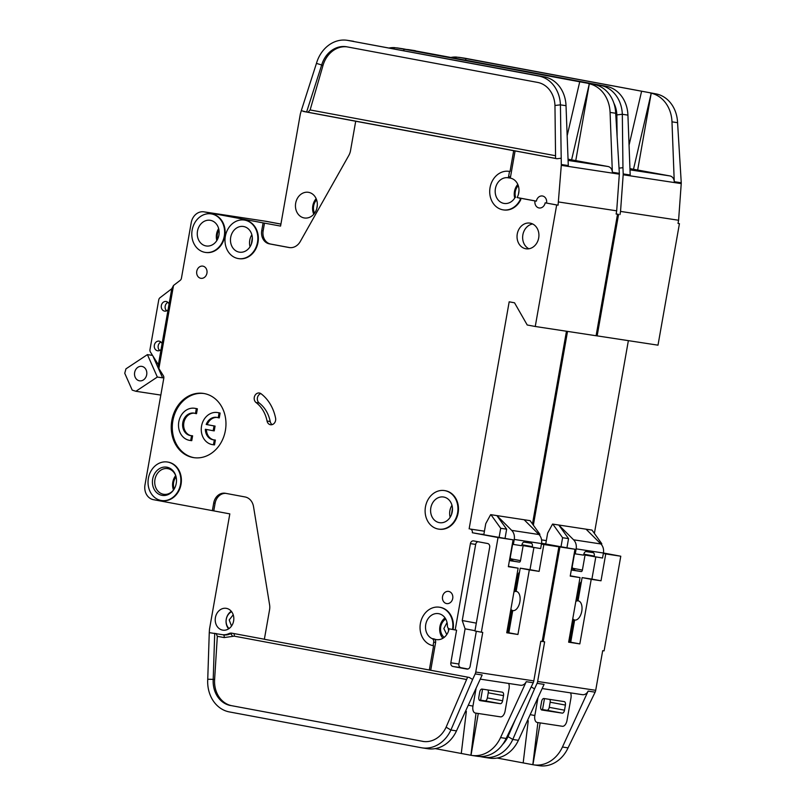 <?xml version="1.0" encoding="UTF-8"?>
<svg xmlns="http://www.w3.org/2000/svg" width="806" height="806" viewBox="0 0 806 806"><rect width="100%" height="100%" fill="white"/><g stroke="black" fill="none" stroke-linecap="round" stroke-linejoin="round"><path stroke-width="1.21" d="M575.827 601.417A9.743 5.299 -79.4 0 1 578.315 600.873A9.743 5.299 -79.4 0 1 581.771 611.24A9.743 5.299 -79.4 0 1 574.738 620.026A9.743 5.299 -79.4 0 1 572.764 618.786M497.121 758.043L532.816 764.703L537.894 722.549M603.432 552.987L620.781 556.221L604.097 650.875L602.697 650.664L595.705 690.319A6.498 5.451 98.7 0 1 595.13 692.173L568.049 747.867A32.472 27.233 98.7 0 1 539.264 765.7L533.673 764.844A32.472 27.233 -81.3 0 1 532.917 764.723L540.181 722.901M528.252 720.776L523.175 762.899M531.295 686.954L534.529 688.878L512.787 739.455A32.472 27.233 98.7 0 1 484.013 757.287A32.472 27.233 98.7 0 1 483.257 757.156L479.792 756.512M533.673 764.844A32.472 27.233 -81.3 0 0 562.447 747.021L588.128 691.105A6.498 5.451 98.7 0 1 582.375 694.671A6.498 5.451 98.7 0 1 582.224 694.651L542.166 688.546L582.375 694.671M544.473 698.601L542.529 709.602M595.705 690.319L537.652 681.473A6.498 5.451 98.7 0 1 537.078 683.337L544.07 684.395L518.389 740.311A32.472 27.233 98.7 0 1 489.605 758.134L484.013 757.287M541.572 543.284L574.97 549.249L570.235 576.109L580.028 577.6L568.643 642.191L579.826 643.903L591.221 579.302L601.014 580.794L605.749 553.934L620.781 556.221M570.295 575.806L580.028 577.6M568.693 641.888L570.729 642.201L574.638 620.005M578.023 600.813L582.113 577.61L591.906 579.101L595.805 556.996M518.389 740.311L512.787 739.455L508.012 736.603A25.983 21.792 98.7 0 1 502.662 744.432M265.295 221.197A12.987 10.891 98.7 0 1 265.789 221.257A12.987 10.891 98.7 0 1 266.091 221.307L280.921 224.078M542.206 641.415L543.244 641.616L559.938 546.962L541.531 543.526L558.89 546.8L542.196 641.455L540.796 641.244L533.804 680.889A6.498 5.451 98.7 0 1 533.229 682.753L506.148 738.447A32.472 27.233 98.7 0 1 477.364 756.27L471.772 755.423A32.472 27.233 -81.3 0 0 500.546 737.591L526.237 681.685A6.498 5.451 98.7 0 1 520.475 685.251A6.498 5.451 98.7 0 1 520.333 685.221L480.265 679.126L520.475 685.251M567.525 331.397L533.35 525.18M596.108 335.719L657.998 345.17L679.428 223.665L678.027 223.443L678.592 220.25L620.539 211.414L623.179 174.771A6.498 5.451 -81.3 0 0 623.199 173.925L622.957 167.688L619.149 168.122M616.147 213.943L618.575 214.396L597.145 335.911M678.037 223.403L679.428 223.665M628.368 340.666L594.385 533.401M559.938 546.962L574.97 549.249M537.652 681.473L544.644 641.828L543.244 641.616M534.529 688.878L537.078 683.337M579.826 643.903L570.729 642.201M591.221 579.302L582.113 577.61M601.014 580.794L591.906 579.101M605.749 553.934L603.341 553.49M514.984 720.373L508.012 736.603M406.647 49.488A32.472 27.233 98.7 0 1 409.075 49.73A32.472 27.233 98.7 0 1 409.831 49.851L607.16 86.474A32.472 27.233 98.7 0 1 627.924 115.127L630.191 174.993L623.199 173.925M465.576 60.057L465.918 58.616L458.735 57.286L464.337 58.143A32.472 27.233 98.7 0 1 465.082 58.264L655.883 93.859L465.918 58.616L465.656 60.077M409.831 49.851L600.621 85.436A32.472 27.233 98.7 0 1 622.323 114.271L622.957 167.688M629.97 169.24L636.538 170.459L629.98 169.462M633.496 169.28L651.218 93.194A32.472 27.233 -81.3 0 1 671.982 121.837L674.249 181.703A6.498 5.451 98.7 0 0 669.917 175.93L629.949 168.625M641.576 91.38L629.063 145.13M415.422 50.707L409.075 49.73M465.082 58.264L456.226 57.045L455.944 58.264M456.226 57.045A32.472 27.233 -81.3 0 0 451.229 57.387M613.86 103.138A25.983 21.792 98.7 0 1 616.852 114.905L622.323 114.271L627.924 115.127M655.883 93.859A32.472 27.233 98.7 0 1 677.574 122.693L681.251 182.761A6.498 5.451 98.7 0 1 681.231 183.607L623.179 174.771M650.281 93.002L651.218 93.194L637.687 169.925M616.852 114.905L617.104 135.579M618.575 214.396L616.147 213.892M619.975 214.608L620.539 211.414M678.592 220.25L681.231 183.607M541.572 539.869L546.327 540.594M541.058 709.371L546.931 710.267A3.244 1.763 100.6 0 0 549.249 707.336L550.145 702.217A3.244 1.763 100.6 0 0 549.823 699.407M552.563 524.071L591.997 530.086L552.563 524.071L547.657 533.068L545.733 543.99M560.996 546.811L562.598 537.713L568.552 538.62L566.94 547.748M581.408 581.62A4.544 2.478 100.6 0 0 579.746 585.106L577.005 600.621M600.379 543.466L601.77 543.677L601.578 544.765M572.492 570.205L572.462 570.205A1.622 0.887 -79.4 0 0 572.492 570.205L581.237 571.545A1.622 0.887 -79.4 0 0 582.395 570.074L585.045 555.042L602.535 558.024L603.422 553.017A9.743 8.171 -81.3 0 0 600.873 543.959L573.59 539.808A9.743 8.171 98.7 0 1 576.149 548.866L575.262 553.863L574.194 553.672M572.482 570.205A1.622 0.887 -79.4 0 1 571.897 568.472L574.507 553.722M572.179 566.89L572.592 568.381L571.938 568.28M565.409 705.069A3.244 1.763 -79.4 0 0 564.26 701.613A3.244 1.763 -79.4 0 1 564.26 701.613L543.949 698.52A3.244 1.763 -79.4 0 0 541.632 701.452L540.725 706.56A3.244 1.763 100.6 0 0 541.884 710.026A3.244 1.763 100.6 0 0 541.914 710.026L562.195 713.119A3.244 1.763 100.6 0 0 564.512 710.187L565.409 705.069L550.145 702.217M586.053 529.179L600.873 543.959M573.59 539.808L558.78 525.028L568.552 538.62M570.547 692.868A6.498 3.536 -79.4 0 1 570.96 698.036L567.011 720.423A6.498 3.536 -79.4 0 1 562.387 726.287L537.209 722.448A6.498 3.536 -79.4 0 1 537.149 722.438A6.498 3.536 -79.4 0 1 534.841 715.516L537.995 697.613M572.592 568.381L575.353 570.447M583.836 554.155L594.264 556.1A3.244 1.763 -79.4 0 0 593.145 552.654L586.012 551.566A3.244 1.763 -79.4 0 0 583.766 554.508L583.655 555.143L575.262 553.863M594.264 556.1L594.143 556.745M569.701 642.05L573.62 619.814M562.598 537.713L552.825 524.122M591.997 530.086L601.77 543.677M252.328 237.74L251.361 244.087M452.458 508.254L451.491 514.601M169.079 304.023L168.071 309.776A4.866 4.08 98.7 0 1 164.626 311.116A4.866 4.08 98.7 0 1 164.515 311.096A4.866 4.08 98.7 0 1 161.331 305.615A4.866 4.08 98.7 0 1 166.096 301.484A4.866 4.08 98.7 0 1 166.207 301.504A4.866 4.08 98.7 0 1 169.079 304.023L171.779 288.719L160.021 297.716A3.244 2.72 -81.3 0 0 158.742 299.913L149.987 349.552A3.244 2.72 -81.3 0 0 150.44 352.061L158.379 364.725L161.079 349.431A4.866 4.08 98.7 0 1 157.633 350.771A4.866 4.08 98.7 0 1 157.523 350.751A4.866 4.08 98.7 0 1 154.339 345.27A4.866 4.08 98.7 0 1 159.104 341.14A4.866 4.08 98.7 0 1 159.215 341.16A4.866 4.08 98.7 0 1 162.087 343.678L161.079 349.431M239.16 252.117A12.987 10.891 -81.3 0 0 239.453 252.167A12.987 10.891 -81.3 0 0 252.157 241.145A12.987 10.891 -81.3 0 0 243.664 226.536A12.987 10.891 -81.3 0 0 243.362 226.486A12.987 10.891 -81.3 0 0 230.667 237.508A12.987 10.891 -81.3 0 0 239.16 252.117M205.953 245.921A12.987 10.891 -81.3 0 0 206.255 245.971A12.987 10.891 -81.3 0 0 218.95 234.949A12.987 10.891 -81.3 0 0 210.467 220.34A12.987 10.891 -81.3 0 0 210.165 220.29A12.987 10.891 -81.3 0 0 197.46 231.312A12.987 10.891 -81.3 0 0 205.953 245.921M195.475 413.508L196.523 413.669L197.369 408.833L196.321 408.672L195.475 413.508A11.365 9.531 98.7 0 0 194.155 413.146A11.365 9.531 98.7 0 0 193.893 413.095A11.365 9.531 98.7 0 0 182.781 422.747A11.365 9.531 98.7 0 0 190.206 435.522A11.365 9.531 98.7 0 0 190.468 435.572A11.365 9.531 98.7 0 0 191.566 435.663L190.71 440.489A16.241 13.621 98.7 0 1 189.732 440.388A16.241 13.621 98.7 0 1 189.36 440.328A16.241 13.621 98.7 0 1 178.751 422.062A16.241 13.621 98.7 0 1 194.619 408.279A16.241 13.621 98.7 0 1 195.002 408.35A16.241 13.621 98.7 0 1 196.321 408.672M194.407 413.196A11.365 9.531 -81.3 0 0 183.808 423.059A11.365 9.531 -81.3 0 0 190.992 435.633M194.619 408.279L195.677 408.44A16.241 13.621 98.7 0 1 196.049 408.501A16.241 13.621 98.7 0 1 197.369 408.833M191.566 435.663L192.614 435.824L191.757 440.65A16.241 13.621 98.7 0 1 190.78 440.55L189.732 440.388M191.757 440.65L190.71 440.489M213.469 444.741L214.325 439.905L215.373 440.066L214.527 444.902L213.469 444.741A16.241 13.621 98.7 0 1 212.492 444.63A16.241 13.621 98.7 0 1 212.119 444.569A16.241 13.621 98.7 0 1 201.51 426.303A16.241 13.621 98.7 0 1 217.388 412.531A16.241 13.621 98.7 0 1 217.761 412.591A16.241 13.621 98.7 0 1 219.081 412.924L220.129 413.085L219.282 417.911L218.235 417.75L219.081 412.924M217.388 412.531L218.436 412.692A16.241 13.621 98.7 0 1 218.809 412.753A16.241 13.621 98.7 0 1 220.129 413.085M214.527 444.902A16.241 13.621 98.7 0 1 213.55 444.791L212.492 444.63M206.417 429.467A11.365 9.531 -81.3 0 0 213.761 439.875M214.325 439.905A11.365 9.531 98.7 0 1 213.227 439.814A11.365 9.531 98.7 0 1 212.965 439.774A11.365 9.531 98.7 0 1 205.359 429.276L213.177 430.726L214.023 425.931L206.205 424.47A11.365 9.531 98.7 0 1 216.653 417.347A11.365 9.531 98.7 0 1 218.235 417.75M161.976 495.347A14.286 11.979 -81.3 0 0 173.995 489.343A14.286 11.979 -81.3 0 0 175.97 476.417A14.286 11.979 -81.3 0 0 166.933 467.208A14.286 11.979 -81.3 0 0 152.666 479.076A14.286 11.979 -81.3 0 0 161.976 495.347M176.051 476.739A12.987 10.891 -81.3 0 0 167.92 468.669A12.987 10.891 -81.3 0 0 167.618 468.618A12.987 10.891 -81.3 0 0 154.923 479.641A12.987 10.891 -81.3 0 0 163.406 494.249A12.987 10.891 -81.3 0 0 163.709 494.3A12.987 10.891 -81.3 0 0 174.177 489.061M439.28 522.631A12.987 10.891 -81.3 0 0 439.582 522.681A12.987 10.891 -81.3 0 0 452.277 511.659A12.987 10.891 -81.3 0 0 443.794 497.05A12.987 10.891 -81.3 0 0 443.491 497A12.987 10.891 -81.3 0 0 430.797 508.022A12.987 10.891 -81.3 0 0 439.28 522.631M314.572 213.227A10.72 8.987 98.7 0 1 316.607 199.848M444.187 637.365A10.72 8.987 98.7 0 1 445.738 619.048M513.926 591.997A9.743 5.299 -79.4 0 1 516.414 591.443A9.743 5.299 -79.4 0 1 519.87 601.82A9.743 5.299 -79.4 0 1 512.838 610.595A9.743 5.299 -79.4 0 1 510.873 609.366M515.578 197.309A10.72 8.987 98.7 0 1 518.258 185.612M217.529 239.332A10.72 8.987 98.7 0 1 218.95 229.992M174.237 488.95A10.72 8.987 98.7 0 1 176.081 476.87M139.398 380.795A7.304 6.126 -81.3 0 0 139.569 380.825A7.304 6.126 -81.3 0 0 146.712 374.619A7.304 6.126 -81.3 0 0 141.937 366.408A7.304 6.126 -81.3 0 0 141.775 366.377A7.304 6.126 -81.3 0 0 134.632 372.574A7.304 6.126 -81.3 0 0 139.398 380.795M229.085 628.539A9.743 8.171 98.7 0 1 226.234 619.512A9.743 8.171 98.7 0 1 231.644 611.734M438.716 613.678A12.987 10.891 98.7 0 1 447.401 625.869A3.244 2.72 98.7 0 0 449.577 628.922L452.519 629.466A19.485 16.342 98.7 0 0 439.844 607.291A19.485 16.342 98.7 0 0 439.391 607.21A19.485 16.342 98.7 0 0 420.349 623.743A19.485 16.342 98.7 0 0 433.074 645.656L433.699 642.14A3.244 2.72 98.7 0 0 432.107 638.604A12.987 10.891 98.7 0 1 425.981 623.381A12.987 10.891 98.7 0 1 438.414 613.628A12.987 10.891 98.7 0 1 438.716 613.678M449.093 628.771A12.987 10.891 98.7 0 1 436.429 639.611A12.987 10.891 98.7 0 1 436.127 639.561A12.987 10.891 98.7 0 1 434.031 638.896A3.244 2.72 98.7 0 1 435.623 642.432L430.716 670.26L469.273 677.453L472.628 679.458L475.177 673.907L482.169 674.975L456.488 730.881A32.472 27.233 98.7 0 1 427.704 748.714L422.112 747.857A32.472 27.233 98.7 0 1 421.367 747.736L229.398 711.93A32.472 27.233 98.7 0 1 207.746 679.236L213.207 679.377L214.718 633.274M554.961 105.475L555.586 158.48L556.956 158.732L515.094 150.924L510.52 176.887A1.3 1.088 98.7 0 1 509.321 177.975A12.987 10.891 98.7 0 1 509.997 178.055A12.987 10.891 98.7 0 1 510.299 178.106A12.987 10.891 98.7 0 1 517.13 197.541L519.386 198.034A1.3 1.088 98.7 0 1 520.092 199.928A19.485 16.342 98.7 0 1 503.186 209.862A19.485 16.342 98.7 0 1 489.967 188.141A19.485 16.342 98.7 0 1 509.06 171.346A19.485 16.342 98.7 0 1 509.503 171.416L510.027 171.497L513.694 150.712L355.708 121.243L350.519 150.651A12.987 10.891 98.7 0 1 348.817 155.437L300.275 241.518A12.987 10.891 98.7 0 1 289.314 247.573A12.987 10.891 98.7 0 1 289.011 247.523L269.365 243.855A11.687 9.803 98.7 0 1 261.749 230.546L263.109 222.879L280.569 226.083L300.306 114.16A3.244 2.72 98.7 0 1 300.396 113.757L301.293 110.674L306.602 112.034L321.614 65.185A25.983 21.792 98.7 0 1 346.207 46.718A25.983 21.792 98.7 0 1 346.802 46.819L537.602 82.413A25.983 21.792 98.7 0 1 554.961 105.475L560.422 104.851L561.298 164.505A6.498 5.451 -81.3 0 1 561.288 165.341L558.074 205.187L545.168 202.82A6.166 5.179 98.7 0 1 539.143 207.968A6.166 5.179 98.7 0 1 539.002 207.948A6.166 5.179 98.7 0 1 534.993 200.926L519.91 198.115A1.3 1.088 98.7 0 1 520.616 200.009A19.485 16.342 98.7 0 1 503.71 209.943A19.485 16.342 98.7 0 1 503.448 209.903M509.503 171.416L508.596 176.595A1.3 1.088 98.7 0 1 507.397 177.683A12.987 10.891 -81.3 0 0 495.317 189.188A12.987 10.891 -81.3 0 0 503.871 203.394A12.987 10.891 -81.3 0 0 504.163 203.444A12.987 10.891 -81.3 0 0 515.205 197.248M308.648 192.352A12.987 10.891 98.7 0 1 317.131 206.961A12.987 10.891 98.7 0 1 304.436 217.983A12.987 10.891 98.7 0 1 304.134 217.932A12.987 10.891 98.7 0 1 295.651 203.324A12.987 10.891 98.7 0 1 308.345 192.302A12.987 10.891 98.7 0 1 308.648 192.352M444.731 490.622A19.485 16.342 98.7 0 1 444.993 490.653A19.485 16.342 98.7 0 1 445.446 490.733A19.485 16.342 98.7 0 1 458.171 512.646A19.485 16.342 98.7 0 1 439.129 529.179A19.485 16.342 98.7 0 1 438.867 529.139M438.152 529.028A19.485 16.342 98.7 0 1 425.417 507.105A19.485 16.342 98.7 0 1 444.469 490.572A19.485 16.342 98.7 0 1 444.922 490.653A19.485 16.342 98.7 0 1 457.647 512.566A19.485 16.342 98.7 0 1 438.605 529.099A19.485 16.342 98.7 0 1 438.152 529.028M202.921 266.151A6.166 5.179 98.7 0 1 206.951 273.083A6.166 5.179 98.7 0 1 200.926 278.322A6.166 5.179 98.7 0 1 200.785 278.302A6.166 5.179 98.7 0 1 196.755 271.36A6.166 5.179 98.7 0 1 202.78 266.121A6.166 5.179 98.7 0 1 202.921 266.151M167.648 462.06A19.485 16.342 98.7 0 1 167.91 462.09A19.485 16.342 98.7 0 1 168.363 462.17A19.485 16.342 98.7 0 1 181.088 484.084A19.485 16.342 98.7 0 1 162.046 500.617A19.485 16.342 98.7 0 1 161.784 500.576M161.069 500.466A19.485 16.342 98.7 0 1 148.344 478.542A19.485 16.342 98.7 0 1 167.386 462.009A19.485 16.342 98.7 0 1 167.839 462.09A19.485 16.342 98.7 0 1 180.564 484.003A19.485 16.342 98.7 0 1 161.522 500.536A19.485 16.342 98.7 0 1 161.069 500.466M204.24 393.56A32.472 27.233 98.7 0 1 225.458 430.082A32.472 27.233 98.7 0 1 193.722 457.637A32.472 27.233 98.7 0 1 192.966 457.516A32.472 27.233 98.7 0 1 171.749 420.984A32.472 27.233 98.7 0 1 203.495 393.429A32.472 27.233 98.7 0 1 204.24 393.56M204.019 393.519A32.472 27.233 -81.3 0 0 172.746 421.457A32.472 27.233 -81.3 0 0 194.014 457.667A32.472 27.233 -81.3 0 0 194.246 457.707M530.237 223.161A12.987 10.891 98.7 0 1 538.72 237.77A12.987 10.891 98.7 0 1 526.026 248.792A12.987 10.891 98.7 0 1 525.724 248.742A12.987 10.891 98.7 0 1 517.24 234.133A12.987 10.891 98.7 0 1 529.935 223.111A12.987 10.891 98.7 0 1 530.237 223.161M211.404 213.912A19.485 16.342 98.7 0 1 211.666 213.953A19.485 16.342 98.7 0 1 212.109 214.023A19.485 16.342 98.7 0 1 224.844 235.936A19.485 16.342 98.7 0 1 205.802 252.469A19.485 16.342 98.7 0 1 205.54 252.429M204.825 252.318A19.485 16.342 98.7 0 1 192.09 230.405A19.485 16.342 98.7 0 1 211.142 213.872A19.485 16.342 98.7 0 1 211.585 213.943A19.485 16.342 98.7 0 1 224.32 235.856A19.485 16.342 98.7 0 1 205.278 252.399A19.485 16.342 98.7 0 1 204.825 252.318M448.71 591.423A6.166 5.179 98.7 0 1 452.74 598.354A6.166 5.179 98.7 0 1 446.705 603.593A6.166 5.179 98.7 0 1 446.564 603.573A6.166 5.179 98.7 0 1 442.534 596.631A6.166 5.179 98.7 0 1 448.569 591.392A6.166 5.179 98.7 0 1 448.71 591.423M256.056 402.547A5.199 4.362 98.7 0 1 254.525 396.411A5.199 4.362 98.7 0 1 259.351 393.006A5.199 4.362 98.7 0 1 259.472 393.026A5.199 4.362 98.7 0 1 261.073 393.751A42.869 35.948 98.7 0 1 275.592 418.163A5.199 4.362 98.7 0 1 270.544 424.742A5.199 4.362 98.7 0 1 267.058 421.044A32.472 27.233 -81.3 0 0 256.056 402.547L259.21 403.02A5.199 4.362 -81.3 0 1 257.426 397.832A5.199 4.362 -81.3 0 1 260.872 393.6M244.611 220.109A19.485 16.342 98.7 0 1 244.873 220.139A19.485 16.342 98.7 0 1 245.316 220.219A19.485 16.342 98.7 0 1 258.051 242.132A19.485 16.342 98.7 0 1 238.999 258.666A19.485 16.342 98.7 0 1 238.737 258.625M238.032 258.514A19.485 16.342 98.7 0 1 225.297 236.591A19.485 16.342 98.7 0 1 244.349 220.058A19.485 16.342 98.7 0 1 244.792 220.139A19.485 16.342 98.7 0 1 257.527 242.052A19.485 16.342 98.7 0 1 238.475 258.585A19.485 16.342 98.7 0 1 238.032 258.514M534.993 200.926L536.383 201.137A6.166 5.179 98.7 0 1 542.408 195.989A6.166 5.179 98.7 0 1 542.549 196.009A6.166 5.179 98.7 0 1 546.559 203.031M439.653 607.25A19.485 16.342 98.7 0 1 439.915 607.291A19.485 16.342 98.7 0 1 440.368 607.371A19.485 16.342 98.7 0 1 453.053 629.546L452.519 629.466M226.436 608.369A11.042 9.259 98.7 0 1 233.649 620.791A11.042 9.259 98.7 0 1 222.859 630.161A11.042 9.259 98.7 0 1 222.607 630.121A11.042 9.259 98.7 0 1 215.393 617.698A11.042 9.259 98.7 0 1 226.184 608.328A11.042 9.259 98.7 0 1 226.436 608.369M435.22 748.613L470.916 755.272L476.003 713.129M471.772 755.423A32.472 27.233 -81.3 0 1 471.016 755.293L478.28 713.471M466.352 711.355L461.274 753.479M223.212 634.806A15.586 13.077 -81.3 0 0 223.574 634.866A15.586 13.077 -81.3 0 0 230.325 633.798L228.924 633.587A15.586 13.077 -81.3 0 1 222.174 634.654A15.586 13.077 -81.3 0 1 221.811 634.594L209.268 632.639L209.479 629.426A3.244 2.72 -81.3 0 1 209.53 629.002L229.821 513.885L213.761 510.883L215.111 503.206A11.687 9.803 -81.3 0 1 225.912 493.383M228.924 633.587A6.498 5.451 98.7 0 1 231.735 633.143A6.498 5.451 98.7 0 1 231.886 633.173L264.368 639.229M171.779 288.719L173.522 285.465L158.873 368.544L163.356 375.697A3.244 2.72 98.7 0 1 163.799 378.216L144.989 484.89A12.987 10.891 98.7 0 0 153.442 499.68L213.761 510.883M482.572 689.17L480.628 700.172M533.804 680.889L475.752 672.053A6.498 5.451 98.7 0 1 475.177 673.907M453.053 629.546L455.189 629.949L470.412 543.607A3.244 2.72 98.7 0 1 473.585 540.897A3.244 2.72 98.7 0 1 473.656 540.917L487.58 543.506A3.244 2.72 98.7 0 1 489.695 547.203L474.925 630.987L481.353 632.186L498.037 537.531L472.336 532.736L513.079 539.829L508.344 566.689L518.127 568.18L506.742 632.77L517.936 634.473L529.32 569.882L539.113 571.373L543.848 544.513L558.89 546.8M508.395 566.376L518.127 568.18M506.793 632.468L508.828 632.781L512.737 610.575M516.122 591.392L520.213 568.18L530.005 569.671L533.904 547.566M472.628 679.458L450.897 730.035A32.472 27.233 98.7 0 1 422.112 747.857M466.603 679.498L234.234 636.156L224.159 637.576L217.328 636.307L214.608 679.589A25.983 21.792 -81.3 0 0 231.927 705.744L423.694 741.52M230.526 705.532A25.983 21.792 98.7 0 1 213.207 679.377L214.608 679.589M456.488 730.881L450.897 730.035L446.111 727.173A25.983 21.792 98.7 0 1 423.09 741.439A25.983 21.792 98.7 0 1 422.495 741.339M212.361 510.672L213.711 502.994A11.687 9.803 98.7 0 1 225.116 493.242A11.687 9.803 98.7 0 1 225.378 493.282L245.034 496.949A12.987 10.891 98.7 0 1 253.527 506.642L269.587 604.772A12.987 10.891 98.7 0 1 269.547 609.87L264.358 639.279L430.716 670.26M209.268 632.639L207.746 679.236M509.311 171.386A19.485 16.342 98.7 0 1 509.583 171.416A19.485 16.342 98.7 0 1 510.027 171.497M173.522 285.465L180.161 280.387A3.244 2.72 98.7 0 0 181.441 278.201L191.224 222.678A12.987 10.891 98.7 0 1 203.898 211.837A12.987 10.891 98.7 0 1 204.19 211.887L263.109 222.879M429.316 670.048L433.598 645.737L433.074 645.656M472.336 532.736A3.244 2.72 -81.3 0 0 470.22 529.038L484.436 531.174M545.168 202.82L556.674 204.966L535.255 326.48L527.215 324.989L514.53 302.804L509.18 301.807L469.142 528.847M264.439 221.066A12.987 10.891 98.7 0 1 264.741 221.106A12.987 10.891 98.7 0 1 265.043 221.156L280.921 224.118M616.137 213.973L617.527 214.235L596.097 335.749L535.255 326.48M566.467 331.236L532.484 523.981M498.037 537.531L513.079 539.829M475.752 672.053L482.744 632.398L481.353 632.186M476.316 631.249L470.12 666.381A3.244 2.72 98.7 0 1 466.956 669.091A3.244 2.72 98.7 0 1 466.875 669.071L452.952 666.481A3.244 2.72 98.7 0 1 450.836 662.784L456.589 630.161L455.189 629.949M517.936 634.473L508.828 632.781M529.32 569.882L520.213 568.18M539.113 571.373L530.005 569.671M543.848 544.513L541.441 544.06M231.927 705.744L423.785 741.53M467.621 677.141L446.111 727.173M217.328 636.307L216.099 633.476M515.094 150.924L513.694 150.712M346.902 46.839A25.983 21.792 -81.3 0 0 323.015 65.397L316.446 63.382A32.472 27.233 98.7 0 1 347.185 40.3A32.472 27.233 98.7 0 1 347.93 40.431L545.259 77.054A32.472 27.233 98.7 0 1 566.024 105.707L568.29 165.562L561.298 164.505M403.685 50.637L404.018 49.186L396.834 47.866L402.436 48.713A32.472 27.233 98.7 0 1 403.181 48.844L593.982 84.428L404.018 49.186L403.766 50.647M347.93 40.431L538.73 76.016A32.472 27.233 98.7 0 1 560.422 104.851L566.024 105.707M568.079 159.82L574.648 161.039L568.079 160.041M571.595 159.86L589.317 83.774A32.472 27.233 -81.3 0 1 610.082 112.407L612.358 172.272A6.498 5.451 98.7 0 0 608.016 166.51L568.049 159.195M579.685 81.95L567.162 135.71M353.522 41.277L347.185 40.3M403.181 48.844L394.325 47.614L394.043 48.834M394.325 47.625A32.472 27.233 -81.3 0 0 389.328 47.957M593.982 84.428A32.472 27.233 98.7 0 1 615.683 113.263L619.351 173.34A6.498 5.451 98.7 0 1 619.33 174.177L561.288 165.341M588.39 83.572L589.317 83.774L575.786 160.495M264.499 223.091L263.149 230.758A11.687 9.803 -81.3 0 0 270.766 244.077L289.928 247.654M355.708 121.243L303.55 111.47M316.446 63.382L301.293 110.674M556.956 158.732L561.067 158.258M536.383 201.137L517.13 197.541M619.33 174.177L616.691 210.829L558.639 201.984M616.691 210.829L616.127 214.023L617.527 214.235M306.602 112.034L307.993 112.246L310.119 109.948L555.556 155.729M168.071 309.776L162.087 343.678M158.873 368.544L158.379 364.725M474.976 630.675L465.082 628.831L458.886 664.003A3.244 2.72 -81.3 0 0 460.992 667.7L467.994 669.01M465.082 628.831L462.241 620.519L476.306 623.139M477.998 541.723A3.244 2.72 -81.3 0 0 475.661 544.413L462.241 620.519M556.674 204.966L558.074 205.187M267.058 421.044L270.212 421.518A32.472 27.233 -81.3 0 0 259.21 403.02M270.212 421.518A5.199 4.362 -81.3 0 0 272.166 424.621M532.665 223.977A12.987 10.891 -81.3 0 0 522.812 235.161A12.987 10.891 -81.3 0 0 528.887 248.772M323.015 65.397L310.119 109.948M479.157 699.951L485.041 700.847A3.244 1.763 100.6 0 0 487.348 697.915L488.255 692.797A3.244 1.763 100.6 0 0 487.922 689.986M490.663 514.651L530.096 520.656L490.663 514.651L485.756 523.638L483.832 534.559M499.105 537.38L500.707 528.293L506.652 529.189L505.04 538.327M519.507 572.189A4.544 2.478 100.6 0 0 517.845 575.675L515.105 591.201M538.479 534.035L539.869 534.247L539.677 535.335M512.606 544.302L510.007 559.052A1.622 0.887 -79.4 0 0 510.581 560.785A1.622 0.887 -79.4 0 1 510.581 560.785L519.336 562.114A1.622 0.887 -79.4 0 0 520.495 560.654L523.144 545.622L540.645 548.594L541.521 543.587A9.743 8.171 -81.3 0 0 538.972 534.529L511.699 530.378A9.743 8.171 98.7 0 1 514.248 539.436L513.362 544.443L512.294 544.241M510.279 557.47L510.692 558.951L510.037 558.85M157.341 377.047L135.882 391.283L132.204 390.104L124.749 373.279L125.948 368.856L147.407 354.62L157.341 377.047L162.59 377.843L152.918 356.02M152.536 355.396L147.407 354.62M503.518 695.638A3.244 1.763 -79.4 0 0 502.36 692.183A3.244 1.763 -79.4 0 1 502.36 692.183L482.048 689.09A3.244 1.763 -79.4 0 0 479.731 692.022L478.835 697.14A3.244 1.763 100.6 0 0 479.983 700.595A3.244 1.763 100.6 0 0 480.013 700.605L500.304 703.688A3.244 1.763 100.6 0 0 502.612 700.757L503.518 695.638L488.255 692.797M135.882 391.283L160.827 395.081M163.83 377.017L162.59 377.843M524.152 519.759L538.972 534.529M511.699 530.378L496.879 515.598L506.652 529.189M508.646 683.448A6.498 3.536 -79.4 0 1 509.06 688.606L505.12 710.993A6.498 3.536 -79.4 0 1 500.496 716.856L475.308 713.028A6.498 3.536 -79.4 0 1 475.248 713.008A6.498 3.536 -79.4 0 1 472.941 706.096L476.104 688.193M510.692 558.951L513.462 561.016M521.945 544.735L532.363 546.68A3.244 1.763 -79.4 0 0 531.245 543.224L524.122 542.136A3.244 1.763 -79.4 0 0 521.875 545.078L521.754 545.722L513.362 544.443M532.363 546.68L532.252 547.314M507.8 632.619L511.719 610.394M500.707 528.293L490.935 514.691M530.096 520.656L539.869 534.247M206.205 424.47L215.071 426.092L214.225 430.888L213.177 430.726M217.177 417.437A11.365 9.531 -81.3 0 0 207.253 424.631M214.023 425.931L215.071 426.092M160.938 342.016A4.866 4.08 -81.3 0 0 158.178 345.925A4.866 4.08 -81.3 0 0 159.648 350.479M167.93 302.361A4.866 4.08 -81.3 0 0 165.17 306.27A4.866 4.08 -81.3 0 0 166.641 310.824M568.049 747.867L562.447 747.021M588.128 691.105L595.13 692.173M543.667 543.607L545.743 543.919M546.327 540.635L541.582 539.909M600.621 85.436L606.223 86.292M669.917 175.93L630 169.854M681.251 182.761L674.249 181.703M671.982 121.837L677.574 122.693M573.409 627.008L572.391 626.816M603.422 553.017L576.149 548.866M549.249 707.336L564.512 710.187M530.177 714.65L534.841 715.516M582.395 570.074L572.552 568.24M572.109 569.953L581.237 571.545M562.195 713.119L546.931 710.267M579.937 584.269L580.904 584.451M316.143 198.659A12.987 10.891 -81.3 0 0 313.776 214.225M445.013 617.88A12.987 10.891 -81.3 0 0 442.887 638.261M517.795 184.423A12.987 10.891 -81.3 0 0 514.742 198.034M251.855 234.788A12.987 10.891 -81.3 0 0 250.031 246.757M218.648 228.602A12.987 10.891 -81.3 0 0 216.824 240.571M451.975 505.302A12.987 10.891 -81.3 0 0 450.151 517.271M175.678 475.631A12.987 10.891 -81.3 0 0 173.492 490.008M231.282 611.27A11.042 9.259 -81.3 0 0 228.602 628.871M506.148 738.447L500.546 737.591M526.237 681.685L533.229 682.753M481.776 534.177L483.842 534.489M232.632 633.304A6.498 5.451 -81.3 0 0 230.325 633.798A2.599 1.229 64.3 0 1 232.45 636.408M213.711 502.994L215.111 503.206M484.426 531.204L470.22 529.038M224.159 637.576A2.599 1.411 100.6 0 0 223.312 634.826M234.234 636.156A2.599 1.411 100.6 0 0 233.569 633.486M435.623 642.432L433.699 642.14M520.616 200.009L520.092 199.928M510.52 176.887L508.596 176.595M538.73 76.016L544.322 76.862M608.016 166.51L568.099 160.434M619.351 173.34L612.358 172.272M610.082 112.407L615.683 113.263M307.993 112.246L555.586 158.429M289.011 247.523L289.616 247.613M269.365 243.855L270.766 244.077M263.149 230.758L261.749 230.546M265.043 221.156L204.19 211.887M470.412 543.607L475.661 544.413M458.886 664.003L450.836 662.784M519.91 198.115L519.386 198.034M507.397 177.683L509.321 177.975M452.952 666.481L460.992 667.7M434.031 638.896L432.107 638.604M511.508 617.587L510.49 617.396M518.439 194.317L518.983 190.72M448.67 630.524A3.536 2.972 98.7 0 1 448.378 628.307M541.521 543.587L514.248 539.436M487.348 697.915L502.612 700.757M446.776 634.544L443.854 628.569L447.048 622.564M233.599 621.094A2.922 2.448 98.7 0 1 233.74 620.187M316.778 208.563L317.332 204.966M468.276 705.22L472.941 706.096M520.495 560.654L510.651 558.81M510.208 560.523L519.336 562.114M500.304 703.688L485.041 700.847M231.503 626.081L229.196 619.945L233.216 614.797M518.036 574.849L519.014 575.031M574.738 620.026L572.623 619.623M572.371 632.851L571.353 632.67M578.315 600.873L575.998 600.44M512.838 610.595L510.722 610.202M444.993 490.653L444.469 490.572M167.91 462.09L167.386 462.009M211.666 213.953L211.142 213.872M244.873 220.139L244.349 220.058M222.174 634.654L223.574 634.866M509.583 171.416L509.06 171.346M503.71 209.943L503.186 209.862M264.741 221.106L203.898 211.837M439.915 607.291L439.391 607.21M238.999 258.666L238.475 258.585M205.802 252.469L205.278 252.399M162.046 500.617L161.522 500.536M439.129 529.179L438.605 529.099M510.48 623.431L509.463 623.24M516.414 591.443L514.107 591.01"/></g></svg>
